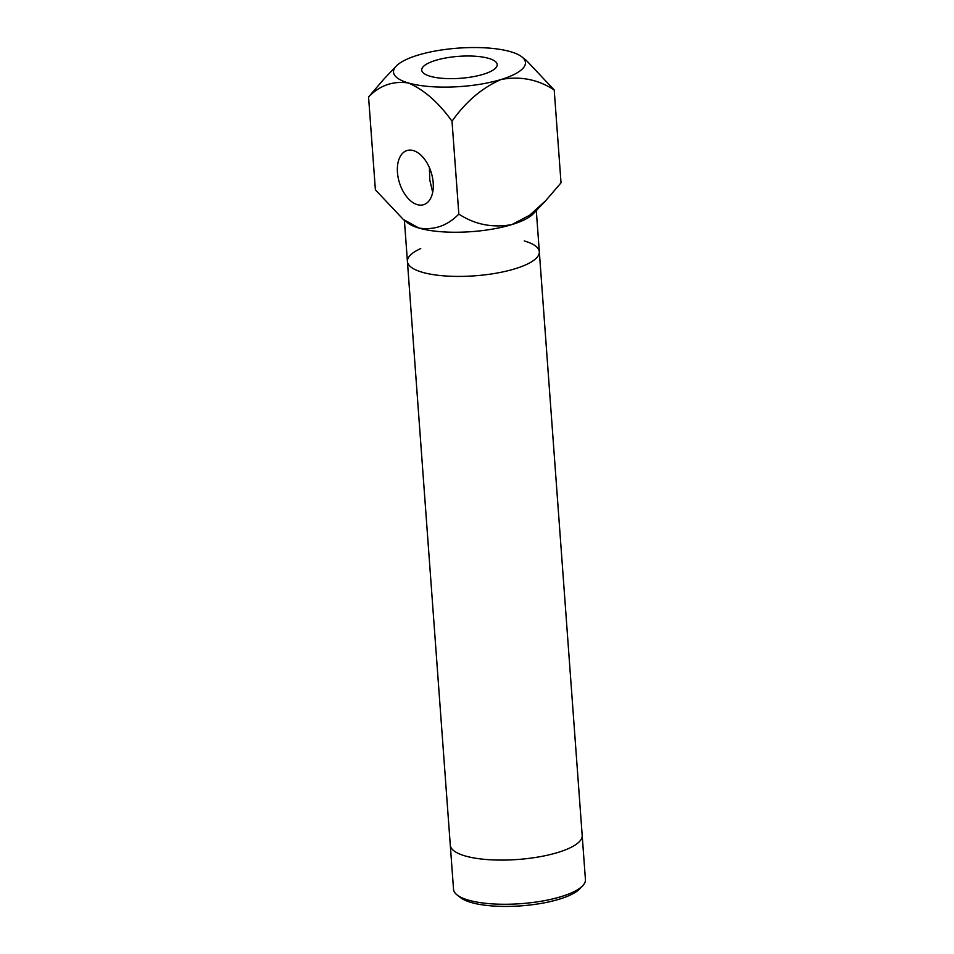 <?xml version="1.0" encoding="UTF-8"?>
<svg xmlns="http://www.w3.org/2000/svg" width="954" height="954" viewBox="0 0 954 954"><rect width="100%" height="100%" fill="white"/><g stroke="black" fill="none" stroke-linecap="round" stroke-linejoin="round"><path stroke-width="1.43" d="M419.033 228.089A66.124 19.235 -4.2 0 0 511.857 224.595A66.124 19.235 -4.2 0 0 533.381 213.684L545.342 201.055L533.381 213.684A66.124 19.235 -4.2 0 1 511.857 224.595C492.538 228.078 474.865 224.572 458.838 214.09C447.653 225.645 434.38 230.308 419.033 228.089L403.28 219.42L375.387 189.822L368.566 96.962C379.644 85.455 392.917 80.792 408.372 82.962A66.124 19.235 175.8 0 1 396.208 66.112A66.124 19.235 175.8 0 1 417.745 55.201A66.124 19.235 175.8 0 1 510.569 51.695A66.124 19.235 175.8 0 1 521.874 56.882A66.124 19.235 175.8 0 1 501.196 79.468C482.223 87.685 465.838 101.613 452.017 121.23C438.649 102.555 424.101 89.795 408.372 82.962A66.124 19.235 -4.2 0 0 501.196 79.468C482.223 87.685 465.838 101.613 452.017 121.23C438.649 102.555 424.101 89.795 408.372 82.962A66.124 19.235 175.8 0 1 396.208 66.112A66.124 19.235 175.8 0 1 417.745 55.201A66.124 19.235 175.8 0 1 510.569 51.695A66.124 19.235 175.8 0 1 521.874 56.882A66.124 19.235 175.8 0 1 501.196 79.468C520.407 75.962 538.08 79.456 554.214 89.974L526.322 60.376L554.214 89.974C538.08 79.456 520.407 75.962 501.196 79.468A66.124 19.235 -4.2 0 1 408.372 82.962C392.917 80.792 379.644 85.455 368.566 96.962L383.878 79.122L368.566 96.962L375.387 189.822L403.28 219.42L419.033 228.089A66.124 19.235 -4.2 0 0 511.857 224.595C492.538 228.078 474.865 224.572 458.838 214.09L452.017 121.23L458.838 214.09C447.653 225.645 434.38 230.308 419.033 228.089A66.124 19.235 -4.2 0 1 407.728 222.902A66.124 19.235 -4.2 0 0 419.033 228.089M561.024 182.822L554.214 89.974L561.024 182.822L545.724 200.662L529.685 215.21L511.857 224.595L529.685 215.21L545.724 200.662L561.024 182.822M488.71 58.385A37.838 11.007 175.8 0 1 497.213 64.562A37.838 11.007 175.8 0 1 460.281 78.311A37.838 11.007 175.8 0 1 421.728 70.107A37.838 11.007 175.8 0 1 446.412 57.848A37.838 11.007 175.8 0 1 488.71 58.385A37.838 11.007 175.8 0 1 497.213 64.562A37.838 11.007 175.8 0 1 460.281 78.311A37.838 11.007 175.8 0 1 421.728 70.107A37.838 11.007 175.8 0 1 446.412 57.848A37.838 11.007 175.8 0 1 488.71 58.385M429.407 167.642L429.813 180.115L432.687 192.326L429.813 180.115L429.407 167.642M413.344 150.589A28.322 16.683 73 0 1 432.532 177.766A28.322 16.683 73 0 1 423.612 204.693A28.322 16.683 73 0 1 399.368 182.488A28.322 16.683 73 0 1 407.036 150.529A28.322 16.683 73 0 1 413.344 150.589A28.322 16.683 73 0 1 432.532 177.766A28.322 16.683 73 0 1 423.612 204.693A28.322 16.683 73 0 1 399.368 182.488A28.322 16.683 73 0 1 407.036 150.529A28.322 16.683 73 0 1 413.344 150.589M406.428 221.757A66.124 19.235 -4.2 0 0 474.722 231.393A66.124 19.235 -4.2 0 0 535.588 210.44M536.303 210.607L582.19 835.465A66.124 19.235 175.8 0 1 579.495 841.523A66.124 19.235 175.8 0 1 542.587 856.215A66.124 19.235 175.8 0 1 453.83 850.753A66.124 19.235 175.8 0 1 450.288 845.149L404.401 220.291M420.726 248.553A66.124 19.235 -4.2 0 0 407.418 261.479A66.124 19.235 -4.2 0 0 474.782 275.813A66.124 19.235 -4.2 0 0 539.32 251.784A66.124 19.235 -4.2 0 0 524.462 241.004A66.124 19.235 -4.2 0 0 524.271 240.945M539.32 251.784L585.434 879.636A66.124 19.235 175.8 0 1 582.739 885.694A66.124 19.235 175.8 0 1 532.499 902.508A66.124 19.235 175.8 0 1 468.378 900.111A66.124 19.235 175.8 0 1 457.073 894.924A66.124 19.235 175.8 0 1 453.532 889.319L407.418 261.479M582.739 885.694L579.805 888.794A62.821 18.269 175.8 0 1 532.07 904.762A62.821 18.269 175.8 0 1 471.169 902.484A62.821 18.269 175.8 0 1 460.424 897.559L457.073 894.924M407.728 222.902L403.327 219.456L407.728 222.902M521.874 56.882L526.322 60.376L521.874 56.882M396.208 66.112L383.878 79.122L396.208 66.112"/></g></svg>
